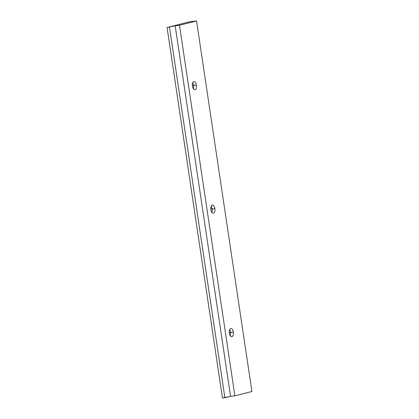 <?xml version="1.0" encoding="UTF-8"?>
<svg xmlns="http://www.w3.org/2000/svg" width="419" height="419" viewBox="0 0 419 419"><rect width="100%" height="100%" fill="white"/><g stroke="black" fill="none" stroke-linecap="round" stroke-linejoin="round"><path stroke-width="0.63" d="M192.73 82.574L193.798 85.387L196.427 85.078C195.93 82.637 195.05 81.438 193.798 81.485C192.62 82.051 192.153 83.591 192.394 86.099C192.892 88.545 193.772 89.745 195.024 89.697C196.202 89.127 196.668 87.587 196.427 85.078L193.798 85.387L192.73 82.574M193.929 81.459L193.798 81.485C195.05 81.438 195.93 82.637 196.427 85.078C196.668 87.587 196.202 89.127 195.024 89.697C193.772 89.745 192.892 88.545 192.394 86.099C192.153 83.591 192.62 82.051 193.798 81.485M192.316 85.361L193.798 85.387L192.316 85.361M211.186 206.09L212.255 208.903L214.884 208.599C214.387 206.153 213.512 204.954 212.255 205.001C211.082 205.572 210.61 207.112 210.857 209.62C211.354 212.066 212.229 213.266 213.486 213.219C214.659 212.648 215.13 211.108 214.884 208.599L212.255 208.903L211.186 206.09M212.391 204.98L212.255 205.001C213.512 204.954 214.387 206.153 214.884 208.599C215.13 211.108 214.659 212.648 213.486 213.219C212.229 213.266 211.354 212.066 210.857 209.62C210.61 207.112 211.082 205.572 212.255 205.001M210.778 208.882L212.255 208.903L210.778 208.882M229.649 329.612L230.717 332.424L233.346 332.115C232.849 329.674 231.969 328.475 230.717 328.522C229.539 329.088 229.073 330.628 229.313 333.136C229.811 335.582 230.691 336.782 231.943 336.735C233.121 336.164 233.587 334.624 233.346 332.115L230.717 332.424L229.649 329.612M230.853 328.496L230.717 328.522C231.969 328.475 232.849 329.674 233.346 332.115C233.587 334.624 233.121 336.164 231.943 336.735C230.691 336.782 229.811 335.582 229.313 333.136C229.073 330.628 229.539 329.088 230.717 328.522M229.235 332.398L230.717 332.424L229.235 332.398M230.382 335.954L230.717 332.424L230.382 335.954M211.925 212.433L212.255 208.903L211.925 212.433M193.463 88.917L193.798 85.387L193.463 88.917M251.929 391.508L234.876 395.829L230.56 396.327L222.452 398.05L167.071 27.492L189.807 21.73L196.548 20.95L179.494 25.271L175.184 25.774L167.071 27.492L222.452 398.05L224.877 397.767L169.496 27.214L224.877 397.767L230.56 396.327L175.184 25.774L230.56 396.327L234.876 395.829L179.494 25.271L234.876 395.829L251.929 391.508L196.548 20.95L251.929 391.508M196.548 20.95L189.807 21.73L167.071 27.492L175.184 25.774L179.494 25.271L196.548 20.95"/></g></svg>
